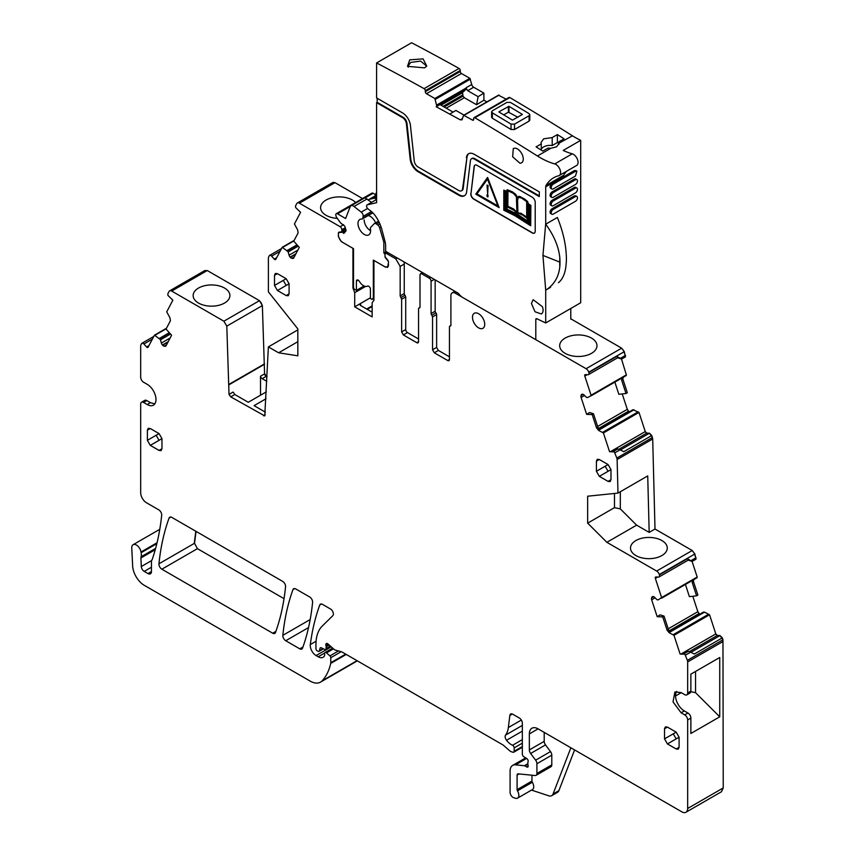 <?xml version="1.0" encoding="UTF-8"?>
<svg xmlns="http://www.w3.org/2000/svg" width="855" height="855" viewBox="0 0 855 855"><rect width="100%" height="100%" fill="white"/><g stroke="black" fill="none" stroke-linecap="round" stroke-linejoin="round"><path stroke-width="1.28" d="M276.667 257.697L274.252 259.086L271.612 256.137A2.469 1.432 -120 0 0 269.635 255.399A2.469 1.432 -120 0 0 269.282 255.773L268.662 256.97A4.125 2.383 -120 0 0 268.385 258.231L268.385 291.844L297.839 328.876L297.839 355.808L278.612 352.794L268.385 346.895L264.751 415.915L230.711 396.848L229.022 394.401L226.799 326.118L223.882 321.202L171.695 291.063L207.263 270.533L259.45 300.661L262.367 305.588L264.59 373.859L267.017 376.734M198.531 288.039A18.383 10.613 180 0 1 218.634 285.762A18.383 10.613 180 0 1 229.91 295.638A18.383 10.613 180 0 1 224.534 303.055A18.383 10.613 180 0 1 204.559 305.374A18.383 10.613 180 0 1 193.145 295.638A18.383 10.613 180 0 1 198.531 288.039M636.622 525.152L649.18 532.398L647.727 475.914L617.983 493.089L587.652 496.21L587.652 523.142L614.478 507.656L620.313 508.875L636.622 525.152L606.879 542.316L656.651 571.055A4.125 2.383 -120 0 1 659.291 574.528L659.408 574.881A2.469 1.432 -120 0 1 659.055 576.954A2.469 1.432 -120 0 1 658.564 577.072L655.924 576.975A1.646 0.951 -120 0 0 655.593 577.05A1.646 0.951 -120 0 0 655.358 578.429L661.62 597.57L658.168 599.9L657.046 599.75L654.652 597.367A2.886 1.667 -120 0 0 653.092 596.544L651.585 597.955A2.886 1.667 -120 0 0 651.66 599.804L657.185 616.69L662.732 616.904L667.092 630.199L668.407 629.44L670.128 632.208L669.187 632.753L667.092 630.199M617.983 493.089L617.118 459.52A4.125 2.383 -120 0 0 616.85 458.045L613.997 451.151L613.227 451.868L609.562 451.718L603.416 432.961L598.628 430.407L596.534 427.853L597.837 427.094L599.558 429.873L598.628 430.407M626.223 375.548L590.944 395.918L591.062 395.224L626.341 374.853L626.245 375.537L587.684 397.543L586.487 397.404L584.093 395.031A2.886 1.667 -120 0 0 582.533 394.208L582.351 394.198A2.886 1.667 -120 0 0 581.774 394.337A2.886 1.667 -120 0 0 581.293 394.914L581.026 395.619A2.886 1.667 -120 0 0 581.101 397.457L586.626 414.344L592.173 414.557L596.534 427.853M591.062 395.224L584.799 376.093A1.646 0.951 -120 0 1 585.023 374.704A1.646 0.951 -120 0 1 585.365 374.629L588.005 374.725A2.469 1.432 -120 0 0 588.497 374.618A2.469 1.432 -120 0 0 588.849 372.534L588.732 372.182A4.125 2.383 -120 0 0 586.092 368.708L455.288 293.19A6.188 3.57 -120 0 0 452.188 292.88A6.188 3.57 -120 0 0 450.906 295.712L450.906 325.199A1.646 0.951 -120 0 1 450.564 325.958A1.646 0.951 -120 0 1 450.179 326.033A1.646 0.951 -120 0 0 449.794 326.097A1.646 0.951 -120 0 0 449.452 326.856L449.452 359.517L447.699 360.521A2.469 1.432 -120 0 0 448.939 360.65A2.469 1.432 -120 0 0 449.452 359.517M435.163 279.895L435.163 311.199L431.08 313.561A1.646 0.951 -120 0 0 431.807 315.228L432.545 316.895L432.545 349.748L434.287 352.784L447.699 360.521M431.08 313.561L431.08 281.242A2.469 1.432 -120 0 0 429.328 278.206L421.75 273.835L423.214 272.991M419.997 307.159L419.271 307.992L419.997 307.159L419.997 274.84L420.51 273.707L421.75 273.835M419.923 307.618L419.271 307.992A1.646 0.951 -120 0 0 418.886 308.057A1.646 0.951 -120 0 0 418.544 308.815L418.544 341.669L416.791 342.684A2.469 1.432 -120 0 0 418.031 342.802A2.469 1.432 -120 0 0 418.544 341.669M388.223 252.791L386.759 253.625L395.801 258.851L400.172 266.429L400.172 295.916L401.636 299.25L401.636 331.911L403.378 334.936L416.791 342.684M386.759 253.625A2.469 1.432 -120 0 0 385.53 253.508A2.469 1.432 -120 0 0 385.017 254.64L385.017 255.688A2.469 1.432 -120 0 0 385.53 257.408L387.636 260.038A2.469 1.432 -120 0 1 388.512 262.293L387.657 267.401L386.022 266.952M343.603 224.705L340.13 226.703A2.469 1.432 -120 0 1 341.861 229.728L341.861 230.775A2.469 1.432 -120 0 1 341.348 231.908L339.243 232.09A2.469 1.432 -120 0 0 338.879 232.207A2.469 1.432 -120 0 0 338.366 233.34L338.366 236.557L341.273 241.612L352.944 248.345L352.944 288.103L354.718 292.677L354.718 306.838L372.149 316.906L372.149 302.755L373.934 300.223L373.934 260.465L385.594 267.198M340.13 226.703L299.4 203.191A4.125 2.383 -120 0 0 297.337 202.988A4.125 2.383 -120 0 0 296.76 203.608L295.531 205.937L295.648 207.551L300.575 212.297L294.43 223.967L297.647 229.931L298.106 232.913L293.757 241.185L299.303 247.373L293.767 257.879A2.886 1.667 -120 0 1 293.361 258.306A2.886 1.667 -120 0 1 292.624 258.424L291.886 258.317A2.886 1.667 -120 0 1 290.326 257.334L290.134 257.131A2.886 1.667 -120 0 1 289.086 255.185L288.06 251.648L282.182 247.309L275.802 259.332A1.646 0.951 -120 0 1 275.567 259.578A1.646 0.951 -120 0 1 274.252 259.086M171.695 291.063A4.125 2.383 -120 0 0 169.632 290.86A4.125 2.383 -120 0 0 169.044 291.48L167.826 293.81L167.943 295.424L172.86 300.18L166.725 311.84L169.942 317.804L170.401 320.785L166.041 329.057L171.599 335.246L166.062 345.751A2.886 1.667 -120 0 1 165.656 346.179A2.886 1.667 -120 0 1 164.908 346.296L164.181 346.19A2.886 1.667 -120 0 1 162.621 345.206L162.429 345.003A2.886 1.667 -120 0 1 161.371 343.058L160.355 339.531L154.477 335.181L148.097 347.205A1.646 0.951 -120 0 1 147.862 347.461A1.646 0.951 -120 0 1 146.547 346.959L143.907 344.02A2.469 1.432 -120 0 0 141.93 343.272A2.469 1.432 -120 0 0 141.577 343.646L140.947 344.843A4.125 2.383 -120 0 0 140.68 346.104L140.68 377.194A4.125 2.383 -120 0 0 143.597 382.238L147.242 384.344A12.365 7.139 -120 0 1 155.321 395.245A12.365 7.139 -120 0 1 153.419 405.163A12.365 7.139 -120 0 1 147.242 404.543L143.597 402.449A4.125 2.383 -120 0 0 141.535 402.235A4.125 2.383 -120 0 0 140.68 404.126L140.68 492.672A8.251 4.767 -120 0 0 146.504 502.772L158.784 509.858A4.125 2.383 -120 0 1 161.681 515.276A300.191 173.309 -120 0 1 152.254 559.32A8.251 4.767 -120 0 1 151.805 560.228A4.125 2.383 -120 0 0 151.442 561.649L151.442 571.546L147.936 573.566A4.948 2.854 -120 0 0 150.416 573.812A4.948 2.854 -120 0 0 151.442 571.546M155.61 548.386L141.064 556.787A4.125 2.383 -120 0 0 140.915 557.973L141.299 566.544A4.125 2.383 -120 0 0 144.206 571.407L147.936 573.566M141.064 556.787A8.251 4.767 -120 0 0 141.128 552.715A8.251 4.767 -120 0 1 141 552.009A6.594 3.805 -120 0 0 137.773 546.046A6.594 3.805 -120 0 0 133.124 544.699A6.594 3.805 -120 0 0 131.766 548.044L132.653 565.935A16.491 9.523 -120 0 0 144.292 585.333L310.194 681.114A20.616 11.906 -120 0 0 320.507 682.13A20.616 11.906 -120 0 0 322.164 680.804A78.35 45.23 -120 0 0 330.714 663.416A4.125 2.383 -120 0 0 330.778 662.711L330.778 657.709A1.646 0.951 -120 0 0 329.912 655.903L326.492 652.867A2.063 1.186 -120 0 0 325.082 652.493A2.063 1.186 -120 0 0 324.654 653.434L324.654 655.122A2.063 1.186 -120 0 1 324.526 655.753A9.897 5.718 -120 0 1 323.126 657.26A9.897 5.718 -120 0 1 318.178 656.768L316.083 655.561A8.251 4.767 -120 0 1 310.312 644.552A288.637 166.65 -120 0 1 319.749 605.051A4.125 2.383 -120 0 1 320.433 604.175A4.125 2.383 -120 0 1 322.495 604.378L330.458 608.974A4.125 2.383 -120 0 1 333.065 612.33A4.125 2.383 -120 0 1 332.809 615.696L322.228 626.095A45.358 26.184 -120 0 0 315.944 644.488L315.944 648.742A1.646 0.951 -120 0 0 317.109 650.762L317.964 651.254A2.063 1.186 -120 0 0 319.001 651.36A2.063 1.186 -120 0 0 319.375 650.826L320.048 648.314A2.063 1.186 -120 0 1 320.422 647.78A2.063 1.186 -120 0 1 321.33 647.812L324.782 649.469A2.063 1.186 -120 0 0 325.691 649.501A2.063 1.186 -120 0 0 326.118 648.56L326.118 646.722A4.125 2.383 -120 0 0 325.937 645.44A2.469 1.432 -120 0 1 326.332 643.537A2.469 1.432 -120 0 1 328.031 643.997L333.995 649.287A4.125 2.383 -120 0 0 335.502 650.153L341.284 651.702A4.125 2.383 -120 0 1 342.043 652.023L502.505 744.662A8.251 4.767 -120 0 1 504.012 745.763L509.056 750.241A8.251 4.767 -120 0 0 512.07 751.983L513.096 752.261A2.063 1.186 -120 0 0 513.748 752.197A2.063 1.186 -120 0 0 514.176 751.256L514.176 747.879A2.063 1.186 -120 0 0 512.551 745.271A13.199 7.62 -120 0 1 506.523 740.27A4.125 2.383 -120 0 1 505.562 735.097A28.867 16.662 -120 0 0 508.351 727.552L509.837 715.464A4.125 2.383 -120 0 1 510.659 714A4.125 2.383 -120 0 1 512.722 714.203L519.423 718.082A4.125 2.383 -120 0 1 522.341 723.127L522.341 754.174A2.063 1.186 -120 0 0 523.741 756.664L526.776 758.556A2.063 1.186 -120 0 1 528.08 761.591A4.125 2.383 -120 0 0 527.888 762.692L527.888 764.103A4.125 2.383 -120 0 0 528.08 765.428A2.063 1.186 -120 0 1 527.749 767.031A2.063 1.186 -120 0 1 526.723 766.935L524.97 765.92A2.063 1.186 -120 0 0 524.414 765.727L515.501 764.84A12.365 7.139 -120 0 0 512.658 765.396A12.365 7.139 -120 0 0 510.093 771.06L510.093 792.35A4.125 2.383 -120 0 0 513.62 797.672L515.383 798.26A6.188 3.57 -120 0 0 517.564 798.153A6.188 3.57 -120 0 0 517.467 790.843A1.646 0.951 -120 0 1 517.093 789.646L517.093 775.1A2.469 1.432 -120 0 1 517.606 773.967A2.469 1.432 -120 0 1 518.173 773.85L535.123 775.528A4.125 2.383 -120 0 0 536.064 775.346A4.125 2.383 -120 0 0 536.919 773.465L536.919 763.729A4.125 2.383 -120 0 0 535.625 760.181L530.645 753.479A4.125 2.383 -120 0 1 529.341 749.931L529.341 733.9A12.365 7.139 -120 0 1 531.906 728.236A12.365 7.139 -120 0 1 538.094 728.855L681.83 811.844A8.251 4.767 -120 0 0 685.956 812.25A8.251 4.767 -120 0 0 687.666 808.477L687.666 719.931A4.125 2.383 -120 0 0 684.748 714.876L681.104 712.771L673.024 701.87L674.916 691.962L681.104 692.571L684.748 694.677A4.125 2.383 -120 0 0 686.811 694.88A4.125 2.383 -120 0 0 687.666 692.999L687.666 661.909A4.125 2.383 -120 0 0 687.388 660.327L684.556 653.498L683.786 654.203L680.12 654.064L673.986 635.308L669.187 632.753M653.092 596.544L652.91 596.544A2.886 1.667 -120 0 0 652.333 596.672A2.886 1.667 -120 0 0 651.852 597.26M606.879 542.316L587.652 523.142M484.732 324.334A8.657 5.002 -120 0 0 480.948 315.613A8.657 5.002 -120 0 0 474.279 313.293A8.657 5.002 -120 0 0 472.484 317.258A8.657 5.002 -120 0 0 476.267 325.979A8.657 5.002 -120 0 0 482.936 328.299A8.657 5.002 -120 0 0 484.732 324.334M282.652 581.379L171.823 517.393A4.125 2.383 -120 0 0 169.771 517.19A4.125 2.383 -120 0 0 169.076 518.066A288.637 166.65 -120 0 0 158.955 563.798A4.125 2.383 -120 0 0 161.852 569.206L272.713 633.213A4.125 2.383 -120 0 0 274.776 633.416A4.125 2.383 -120 0 0 275.47 632.54A288.637 166.65 -120 0 0 285.549 586.787A4.125 2.383 -120 0 0 282.652 581.379M605.148 466.242L608.065 464.554L610.983 469.609L608.065 471.287L605.148 466.242L596.405 471.287L596.405 461.187L597.26 459.306L599.323 459.509L596.405 461.187M608.065 464.554L599.323 459.509M610.983 469.609L610.983 479.708L608.065 481.386L610.128 481.6L610.983 479.708M596.405 471.287L599.323 476.342L608.065 481.386M309.692 596.982L295.734 588.935A4.125 2.383 -120 0 0 293.671 588.721A4.125 2.383 -120 0 0 292.987 589.597A288.637 166.65 -120 0 0 282.845 635.329A4.125 2.383 -120 0 0 285.752 640.737L299.774 648.838A4.125 2.383 -120 0 0 301.836 649.041A4.125 2.383 -120 0 0 302.531 648.165A288.637 166.65 -120 0 0 312.588 602.39A4.125 2.383 -120 0 0 309.692 596.982M150.298 445.37L159.051 440.325L156.134 435.27L147.381 440.325L150.298 445.37L159.051 450.425L161.103 450.628L161.958 448.736L159.051 450.425M147.381 440.325L147.381 430.225L148.236 428.334L150.298 428.537L147.381 430.225M159.051 440.325L161.958 438.636L159.051 433.592L150.298 428.537M161.958 438.636L161.958 448.736M667.434 743.936L676.177 738.88L673.259 733.836L664.517 738.88L667.434 743.936L676.177 748.98L678.239 749.183L679.094 747.302L676.177 748.98M664.517 738.88L664.517 728.781L665.372 726.9L667.434 727.103L664.517 728.781M676.177 738.88L679.094 737.202L676.177 732.147L667.434 727.103M679.094 737.202L679.094 747.302M274.508 285.442L283.251 280.397L286.168 285.442L289.086 283.764L286.168 278.709L277.426 273.664L275.363 273.461L274.508 275.342L274.508 285.442L277.426 290.497L286.168 295.552L288.231 295.755L289.086 293.863L286.168 295.552M289.086 283.764L289.086 293.863M207.263 270.533L204.623 270.95M169.632 290.86L205.061 270.415M362.509 198.552L334.968 182.649L332.328 183.077M299.4 203.191L334.679 182.82A4.125 2.383 -120 0 0 332.616 182.617L332.766 182.543M617.631 357.796L621.617 359.057L625.411 356.866L624.3 351.64L621.66 348.177L570.787 318.797M626.341 374.853L621.51 359.047M623.124 377.098L622.664 379.556L623.413 376.927M622.953 379.385L627.314 392.691L626.02 393.503L621.638 380.144L622.483 377.472M622.237 393.92L627.292 409.353L629.13 411.928M632.914 409.748L599.013 429.317L632.999 409.727L638.995 412.431L645.258 431.561L646.808 433.111L649.447 433.207L651.777 435.526L652.696 438.978L655.005 529.031L692.219 550.513L694.869 553.987L695.97 559.213L692.187 561.393L688.19 560.143M696.804 577.884L697.188 577.029L692.069 561.393M697.06 577.734L697.188 577.029L661.62 597.57M693.683 579.444L693.223 581.902L693.971 579.273M693.512 581.731L697.872 595.037L696.579 595.839L692.208 582.49L693.042 579.818M692.796 596.266L697.851 611.699L699.689 614.275M703.473 612.084L669.572 631.663L704.467 612.105L709.554 614.777L715.817 633.908L717.366 635.447L720.006 635.554L722.336 637.873L722.967 639.786L723.234 787.936L721.385 791.794M355.926 661.674L357.208 660.787M194.523 543.256L197.43 548.664L194.523 543.256L196.062 531.383M197.43 548.664L284.031 598.671M613.997 451.151L617.78 448.961L620.057 449.816L615.098 452.68M617.78 448.961L613.591 451.141M592.173 414.557L593.466 413.745L597.837 427.094M626.02 393.503L618.849 394.305L614.863 382.11M593.466 413.745L589.533 412.505L586.626 414.344M617.738 357.561L616.84 356.375L588.849 372.534M434.287 352.784L438.369 350.422L449.452 356.824M438.369 350.422L436.627 347.397L436.627 314.544A1.646 0.951 60 0 0 435.89 312.866A1.646 0.951 -120 0 1 435.163 311.199M403.378 334.936L407.461 332.584A2.469 1.432 60 0 1 405.719 329.549L405.719 296.888L404.981 295.221A1.646 0.951 60 0 1 404.255 293.554L404.255 264.067A6.188 3.57 60 0 0 403.891 261.833M354.718 306.838L360.532 303.482L359.827 304.54L360.554 305.502L372.149 312.193M354.718 292.677L365.534 286.436M360.692 305.577L360.554 303.472L370.418 297.775M352.944 288.103L353.617 287.708M341.348 231.908L345.783 229.343M278.612 352.794L297.839 341.69M268.385 346.895L297.839 329.891M228.659 384.558L264.238 364.027M141.535 402.235L144.741 400.386A4.125 2.383 -120 0 1 146.804 400.589L150.448 402.694L154.819 403.87M690.829 691.684L695.543 692.678L719.739 716.821L690.872 733.483L690.872 718.072A4.125 2.383 -120 0 0 687.954 713.027L684.31 710.922A12.365 7.139 60 0 1 676.733 691.396M686.811 694.88L690.017 693.031A4.125 2.383 -120 0 0 690.872 691.139L687.666 692.999M684.556 653.498L688.339 651.307L690.616 652.162L685.657 655.026M688.339 651.307L684.15 653.477M662.732 616.904L664.025 616.081L668.407 629.44M696.579 595.839L689.408 596.651L685.421 584.457M664.025 616.081L660.092 614.852L657.185 616.69M688.307 559.907L687.399 558.721L659.408 574.881M695.681 559.373L696.088 557.727M625.123 357.037L625.529 355.381M266.803 381.33L262.196 378.669A2.469 1.432 60 0 1 260.508 376.221L264.59 373.859M620.313 491.743L620.313 508.875M620.057 449.816L623.787 451.686L651.777 435.526M621.617 359.057L616.84 356.375M407.461 332.584L418.544 338.975M690.616 652.162L694.346 654.032L722.336 637.873M692.187 561.393L687.399 558.721M367.233 309.35L372.149 306.507M366.667 309.029L372.149 305.866M565.134 338.099A18.66 10.773 0 0 0 559.672 345.794A18.66 10.773 0 0 0 571.258 355.68A18.66 10.773 0 0 0 591.521 353.329A18.66 10.773 0 0 0 596.982 345.794A18.66 10.773 0 0 0 585.536 335.78A18.66 10.773 0 0 0 565.134 338.099M355.627 202.528A18.66 10.773 0 0 0 326.044 200.059A18.66 10.773 0 0 0 320.582 207.754A18.66 10.773 0 0 0 337.298 218.388M266.001 398.772L254.095 405.644L265.392 412.163M230.711 396.848L234.794 394.497L248.271 402.278L266.322 391.846M531.521 790.095L548.792 795.834A8.251 4.767 -120 0 0 551.699 795.684A8.251 4.767 -120 0 0 553.057 794.006L570.873 747.783M536.064 775.346L550.941 766.764A4.125 2.383 -120 0 0 551.796 764.872L551.796 755.147A4.125 2.383 -120 0 0 550.492 751.588L545.511 744.897A4.125 2.383 -120 0 1 544.207 741.338L544.207 732.382M517.564 798.153L532.43 789.571A6.188 3.57 -120 0 0 532.334 782.25A1.646 0.951 -120 0 1 531.97 781.064L531.97 775.218M719.739 716.821L719.739 657.474L690.872 674.146L690.872 691.139M661.888 555.558A18.383 10.613 0 0 0 667.274 548.141A18.383 10.613 0 0 0 655.988 538.265A18.383 10.613 0 0 0 635.885 540.552A18.383 10.613 0 0 0 630.498 548.141A18.383 10.613 0 0 0 641.913 557.877A18.383 10.613 0 0 0 661.888 555.558M675.568 695.938L681.253 692.657M695.543 671.453L695.543 692.678M574.581 749.921L558.892 790.64L553.057 794.006M551.699 795.684L557.535 792.318A8.251 4.767 -120 0 0 558.892 790.64M260.508 376.221L260.508 395.202M234.794 394.497L233.105 392.05L229.022 394.401M588.732 372.182L624.011 351.811L625.24 355.552L620.57 358.245M659.291 574.528L694.57 554.158L695.799 557.898L691.129 560.591M614.478 507.656L614.478 493.442M649.18 532.398L655.005 529.031M229.022 384.771L264.59 364.23M373.934 298.31L372.032 299.41L373.934 297.209M388.491 265.958L387.262 266.664A6.188 3.57 -120 0 1 384.451 266.514L373.336 260.091L373.336 297.561M372.032 299.41L370.418 298.481L370.418 289.236A2.479 1.432 -120 0 0 368.665 286.211A2.501 1.443 -120 0 0 367.522 286.115A8.251 4.767 -120 0 1 359.389 281.423A2.501 1.443 -120 0 0 358.245 280.194A2.479 1.432 -120 0 0 356.92 280.013A2.479 1.432 -120 0 0 356.407 281.145L356.407 290.39L354.088 289.054L353.51 287.408L353.51 248.645L342.759 242.446A6.188 3.57 -120 0 1 338.388 234.869L338.388 233.03M387.262 266.664A6.188 3.57 -120 0 0 388.512 264.409M385.039 256.008L385.039 257.227L388.352 261.363M385.017 254.801A1.646 0.951 -120 0 0 383.874 253.048L383.831 242.147L385.028 241.452M381.063 226.96L379.641 227.783L383.831 242.147M379.641 227.783A3.302 1.902 -120 0 0 377.889 225.121L376.467 224.01A3.302 1.902 -120 0 0 374.415 223.572A3.302 1.902 -120 0 0 374.159 223.775L370.675 227.409A2.469 1.432 -120 0 0 370.397 228.916A8.903 5.141 -120 0 1 368.751 234.879A8.903 5.141 -120 0 1 366.795 235.285A8.903 5.141 -120 0 1 359.089 228.253A8.903 5.141 -120 0 1 359.837 219.457A8.903 5.141 -120 0 1 361.793 219.051A2.469 1.432 -120 0 0 362.328 218.933A2.469 1.432 -120 0 0 362.809 218.153L363.129 216.358A3.302 1.902 -120 0 0 361.238 212.126L354.023 206.483A4.948 2.854 -120 0 0 350.945 205.831A4.948 2.854 -120 0 0 350.133 206.835L345.623 218.517L337.511 213.825A2.479 1.432 -120 0 0 336.272 213.707A2.479 1.432 -120 0 0 335.759 214.84L336.261 216.935L340.611 222.973L344.757 226.158L345.965 229.92L345.858 231.192L343.731 233.468L342.844 232.229L338.505 232.613M356.407 290.39L364.048 285.987M365.277 197.794L373.079 193.283A2.479 1.432 -120 0 0 371.84 193.166L336.272 213.707M373.079 193.283L375.548 194.716M383.874 253.048L386.268 251.659L383.831 253.027M350.945 205.831L364.903 197.762L371.519 202.368M342.844 232.229L346.061 230.369M376.595 191.99L375.078 195.934M550.77 148.31L547.97 148.107L542.797 151.089A2474.071 1428.406 -120 0 0 536.085 146.878L541.258 143.886L541.012 142.614L543.662 138.82L552.202 137.58L557.375 134.588A2474.071 1428.406 -120 0 1 564.076 138.799L558.903 141.791L559.127 143.49L556.498 146.857L550.77 148.31L537.453 156.005A2474.071 1428.406 -120 0 0 521.304 145.884L514.304 141.556A2474.071 1428.406 -120 0 0 474.867 117.766A1.646 0.951 -120 0 0 474.023 117.669A1.646 0.951 -120 0 0 473.681 118.439L473.691 119.433L472.526 120.117A1.646 0.951 -120 0 0 473.349 120.192A1.646 0.951 -120 0 0 473.691 119.433M474.023 117.669L509.014 97.47A1.646 0.951 -120 0 1 509.847 97.566A2474.071 1428.406 -120 0 1 549.295 121.357A2474.071 1428.406 -120 0 1 556.295 125.685A2474.071 1428.406 -120 0 1 572.444 135.806L559.149 143.074M558.903 144.335L558.903 141.791M558.903 143.437L557.375 142.55L552.202 145.532A9.074 5.237 0 0 0 543.662 146.921A9.074 5.237 0 0 0 541.258 149.411M529.811 114.72L529.811 120.085L529.085 121.121L514.507 129.533L511.012 129.479A2474.071 1428.406 -120 0 0 492.352 118.236L492.352 112.849L491.625 111.823L492.352 110.797L506.93 102.386L510.424 102.418A2480.665 1432.221 60 0 1 529.085 113.651L529.811 114.698L529.085 115.735L514.507 124.146L511.012 124.093L492.352 112.849M491.625 111.834L491.625 117.21L492.352 118.236M572.444 135.806A82.465 47.613 -120 0 0 580.695 140.338L563.199 150.437A82.465 47.613 -120 0 0 572.241 153.825L554.745 163.925A82.465 47.613 -120 0 1 537.453 156.005M541.258 150.127L541.258 143.886M557.375 142.55L557.375 134.588M552.202 145.532L552.202 137.58M536.961 318.797L535.796 319.471A1.646 0.951 -120 0 1 536.138 318.723A1.646 0.951 -120 0 1 536.855 318.744L545.704 322.966L580.695 302.755L580.695 140.338M570.787 308.484L570.787 319.139M486.869 101.873L483.909 100.185L483.887 93.099L473.681 87.242A2.886 1.667 -120 0 1 471.736 84.495L469.855 78.318L461.444 73.498A1.646 0.951 -120 0 1 460.279 71.478L460.268 70.473A1.646 0.951 -120 0 0 459.082 68.453A2474.071 1428.406 -120 0 0 411.586 42.75L376.595 62.949A2474.071 1428.406 -120 0 1 424.091 88.653A1.646 0.951 -120 0 1 425.288 90.673L425.288 91.677A1.646 0.951 -120 0 0 426.453 93.697L434.864 98.517L436.83 106.234L465.868 89.465L466.135 88.161L436.82 105.079M506.149 99.127L498.551 95.236M461.775 190.59A5.365 3.099 -120 0 0 462.085 190.451L461.497 190.793A5.365 3.099 -120 0 1 458.825 190.526L417.999 166.96A5.365 3.099 -120 0 1 414.248 160.986L410.432 125.375A11.136 6.423 -120 0 0 402.63 112.967L376.595 97.94L376.595 62.949M461.497 190.793A5.365 3.099 -120 0 0 462.576 188.891L466.969 157.341L463.164 188.549L462.576 188.891M474.194 158.998L474.771 158.667A5.365 3.099 -120 0 0 472.099 158.399L471.511 158.731A5.365 3.099 -120 0 1 474.194 158.998L539.291 196.586L539.291 191.873L474.194 154.285A11.136 6.423 -120 0 0 468.626 153.729A11.136 6.423 -120 0 0 466.392 157.683M471.511 158.731A5.365 3.099 -120 0 0 470.432 160.633L466.627 191.841A11.136 6.423 -120 0 1 464.383 195.795A11.136 6.423 -120 0 1 458.825 195.239L417.999 171.673L418.587 171.331L459.402 194.897A11.136 6.423 -120 0 0 464.671 195.613M376.595 199.471L367.329 204.826L376.595 202.688L376.595 102.653L402.63 117.68A5.365 3.099 -120 0 1 406.382 123.654L410.197 159.265A11.136 6.423 -120 0 0 417.999 171.673M367.329 204.826A2.469 1.432 -120 0 0 367.094 204.922A2.469 1.432 -120 0 0 366.667 206.707A2.469 1.432 -120 0 0 368.035 208.877L370.728 210.982A16.491 9.523 -120 0 1 375.965 216.721A26.387 15.24 -120 0 1 381.886 229.642L384.932 241.067A16.491 9.523 -120 0 1 385.637 246.08L385.637 251.295L457.575 292.827A4.125 2.383 -120 0 1 459.028 294.12L459.691 294.954A4.125 2.383 -120 0 0 461.155 296.247M535.796 319.471L535.796 339.339M545.704 322.966L545.704 290.176L542.936 255.421L559.715 262.079L559.779 267.059C558.604 277.255 553.912 284.961 545.704 290.176L550.567 287.259A57.745 33.345 -120 0 1 549.209 288.156M572.241 153.825A6.594 3.805 -120 0 1 577.456 159.383A6.594 3.805 -120 0 1 576.708 165.432L559.213 175.532A6.594 3.805 -120 0 1 558.636 175.767A57.723 33.334 -120 0 0 553.58 177.808A57.723 33.334 -120 0 0 546.024 185.492A4.125 2.383 -120 0 0 545.704 186.828L545.704 224.192A57.755 33.345 -120 0 0 545.661 224.106L542.936 255.421M559.213 175.532A6.594 3.805 -120 0 0 559.961 169.482A6.594 3.805 -120 0 0 554.745 163.925M472.526 120.117L463.699 115.254L461.764 119.999M462.266 119.337L460.332 119.86L462.512 118.599M436.83 106.234L436.178 106.757L460.332 119.86M470.816 193.647A4.125 2.383 -120 0 0 473.702 199.119L532.302 232.945A4.125 2.383 -120 0 0 534.354 233.148A4.125 2.383 -120 0 0 535.209 231.267L535.209 202.304A4.125 2.383 -120 0 0 532.302 197.259L477.005 165.336A4.125 2.383 -120 0 0 474.942 165.133A4.125 2.383 -120 0 0 474.119 166.597L470.987 193.54A4.125 2.383 -120 0 0 473.884 199.012L473.702 199.119M514.924 148.15L513.299 148.535L512.658 156.807L519.936 163.209A8.251 4.767 -120 0 0 521.55 162.824A8.251 4.767 -120 0 0 522.191 154.541A8.251 4.767 -120 0 0 514.924 148.15M542.412 306.688L533.125 299.699L531.425 303.482L535.027 311.776L541.375 313.988L542.412 312.962A8.251 4.767 -120 0 0 542.412 306.688M545.704 186.828L563.199 176.729A4.125 2.383 60 0 1 563.52 175.393A57.723 33.334 60 0 1 566.576 171.278M559.79 267.059A57.745 33.345 -120 0 0 559.779 257.419C558.582 246.464 553.901 235.382 545.714 224.181L557.364 217.469C562.547 230.326 565.497 242.414 566.192 253.711A57.745 33.345 -120 0 1 566.202 263.372C565.561 272.574 562.975 279.019 558.433 282.716M576.89 179.603L575.725 178.93A2.886 1.667 120 0 0 574.282 179.08L552.127 191.873A2.886 1.667 120 0 0 550.235 194.416A2.886 1.667 120 0 0 550.684 196.725L551.849 197.398A2.886 1.667 120 0 0 553.292 197.259L575.447 184.466A2.886 1.667 120 0 0 577.339 181.923A2.886 1.667 120 0 0 576.89 179.603A2.886 1.667 120 0 0 575.447 179.753L553.292 192.546A2.886 1.667 120 0 0 551.4 195.09A2.886 1.667 120 0 0 551.849 197.398M575.789 170.551L574.282 170.658L552.127 183.451A2.886 1.667 120 0 0 550.235 185.995A2.886 1.667 120 0 0 550.684 188.314L551.849 188.987A2.886 1.667 120 0 0 553.292 188.837L575.447 176.044L576.901 171.192L575.447 171.331L553.292 184.124A2.886 1.667 120 0 0 551.4 186.668A2.886 1.667 120 0 0 551.849 188.987M551.849 214.231L550.684 213.558A2.886 1.667 120 0 1 550.235 211.249A2.886 1.667 120 0 1 552.127 208.706L574.282 195.913L575.447 196.586L553.292 209.379A2.886 1.667 120 0 0 551.4 211.922A2.886 1.667 120 0 0 551.849 214.231A2.886 1.667 120 0 0 553.292 214.092L575.447 201.299A2.886 1.667 120 0 0 577.339 198.755A2.886 1.667 120 0 0 576.89 196.447A2.886 1.667 120 0 0 575.447 196.586M575.789 195.806L574.282 195.913M576.89 188.025L575.725 187.352A2.886 1.667 120 0 0 574.282 187.491L552.127 200.284A2.886 1.667 120 0 0 550.235 202.827A2.886 1.667 120 0 0 550.684 205.147L551.849 205.82A2.886 1.667 120 0 0 553.292 205.67L575.447 192.877A2.886 1.667 120 0 0 577.339 190.334A2.886 1.667 120 0 0 576.89 188.025A2.886 1.667 120 0 0 575.447 188.164L553.292 200.957A2.886 1.667 120 0 0 551.4 203.501A2.886 1.667 120 0 0 551.849 205.82M376.595 102.653L377.183 102.311L403.207 117.349L402.63 117.68M377.183 98.272L377.183 102.311M409.727 59.839L423.075 58.877L426.752 66.038L424.572 67.855L407.493 66.327L409.727 59.839M466.135 88.161L467.696 90.694L478.116 96.668L476.556 104.727L464.329 97.727L463.047 96.113L444.194 107.003M483.887 93.099L478.116 96.668M483.909 100.185L476.556 104.727M462.085 190.451A5.365 3.099 -120 0 0 463.164 188.549M468.925 153.579A11.136 6.423 -120 0 0 466.969 157.341M474.771 158.667L539.291 195.913M406.382 123.654L406.969 123.323L410.774 158.923A11.136 6.423 -120 0 0 418.587 171.331M406.969 123.323A5.365 3.099 -120 0 0 403.207 117.349M559.779 257.419L559.715 262.079M449.987 113.929L455.886 110.434L463.998 115.083M436.178 106.757L439.972 104.567L453.086 112.133M463.047 96.113L462.48 92.564L465.868 89.465M475.027 165.079A4.125 2.383 -120 0 0 474.29 166.49L470.987 193.54M473.884 199.012L532.473 232.849A4.125 2.383 -120 0 0 534.439 233.094M499.053 111.716L499.053 112.058A2480.665 1432.221 60 0 1 512.466 120.138L522.384 114.42A2480.665 1432.221 60 0 0 508.971 106.341L499.053 111.716M376.595 198.766L376.072 199.065A4.948 2.854 -120 0 0 376.585 199.439L367.094 204.922M376.072 199.065A4.125 2.383 -120 0 0 373.795 198.285L370.236 199.108A21.439 12.376 -120 0 0 368.281 199.856L376.595 195.058M408.284 67.15L408.059 66.017L410.71 62.394L420.628 61.111L426.196 65.675L425.94 66.882M503.809 190.141L506.149 191.328L507.229 189.714L512.273 191.734L515.64 194.277L517.382 197.216L519.712 196.426L524.564 199.012L527.578 201.47L528.422 203.843L530.88 205.414L530.699 225.784L514.881 215.684L503.798 210.245L503.809 190.141L506.235 191.189M487.628 177.445L499.117 207.605L487.628 177.445M503.723 114.859L508.404 112.155L508.383 106.33M517.97 117.306L508.404 112.155M364.177 219.917A8.657 5.002 -120 0 0 370.589 230.679M375.569 222.899A8.657 5.002 -120 0 0 368.131 215.588M507.517 189.799L514.112 193.145L517.371 197.227M518.547 196.404L524.382 199.108L527.396 201.566L528.251 203.939L530.709 205.521L530.699 225.784M487.457 177.541L475.786 194.138L499.117 207.605M519.509 217.64L530.079 224.651L530.079 205.788L528.529 204.794L529.149 206.322L529.149 222.931L519.113 216.411L517.478 216.176L515.426 214.284L505.337 209.186L505.807 191.819L504.418 191.103L504.418 209.838L515.073 215.086L517.596 217.309L519.69 217.544L530.079 224.438M507.197 191.189L505.968 193.091L505.968 208.171L507.197 206.119L507.197 191.189M528.529 206.269L527.289 202.849L527.289 217.726L528.529 221.135L528.529 206.269M507.646 207.06L506.449 209.101L515.608 213.547L516.944 215.161L514.699 210.747L507.646 207.06M518.974 215.481L528.155 221.637L526.958 218.249L522.843 215.193L519.145 213.579L517.959 214.017L517.553 215.513L519.145 215.385L528.059 221.349M507.827 190.804L507.827 206.386L513.524 209.154L516.944 212.852L516.409 196.736L513.406 193.337L507.827 190.804M526.68 217.298L526.68 201.662L521.571 198.018L518.515 197.345L517.564 199.365L517.553 213.258L520.834 213.365L526.68 217.298M476.898 194.042L487.457 179.026L498.005 206.226L476.898 194.042L487.489 179.123M504.589 191.199L504.589 209.742L515.255 214.979L517.767 217.213L519.69 217.544M528.828 204.986L529.149 222.931M507.197 191.36L505.968 193.091M506.139 192.984L506.139 207.883M527.471 203.33L527.471 217.619L528.529 220.547M507.742 207.092L506.449 209.101M506.62 209.005L515.779 213.451L516.912 214.883M518.365 213.718L517.735 215.417L518.761 215.61M507.998 190.847L507.827 206.386M507.998 206.279L513.695 209.048L516.944 212.446M518.087 212.97L521.016 213.269L526.68 217.052M517.906 213.055L517.553 199.76M518.419 197.387L517.735 199.664M477.079 193.935L497.899 205.959M487.884 197.013L488.066 195.229L487.884 197.013L487.019 196.511L487.019 194.833L487.884 195.335M487.019 194.833L488.066 195.229M487.681 194L488.055 185.503L487.019 185.108L487.681 194L487.884 185.599L487.019 185.108M223.882 321.202L259.45 300.661M206.974 270.693L204.334 271.11M616.85 458.045L652.13 437.675A4.125 2.383 -120 0 1 652.408 439.149L617.118 459.52M638.995 412.431L603.416 432.961M646.808 433.111L644.969 431.732L610.288 451.75M638.706 412.602L638.097 411.864L602.818 432.235M599.419 429.744L633.993 409.78M628.446 411.234L627.292 409.353M584.542 395.47L581.101 397.457M626.993 409.524L597.634 426.474M583.185 394.369L581.026 395.619M582.533 394.208L581.293 394.914M587.203 374.693L584.799 376.093M624.3 351.64L624.011 351.811A4.125 2.383 -120 0 0 621.371 348.338L586.092 368.708M450.82 325.659L450.179 326.033M432.545 349.748L436.627 347.397M432.545 316.895L436.627 314.544M431.807 315.228L435.89 312.866M434.287 279.382L431.08 281.242M401.636 331.911L405.719 329.549M400.172 295.916L404.255 293.554M400.91 297.583L404.981 295.221M395.801 258.851L397.254 258.007M400.172 266.429L404.255 264.067M345.559 228.638L341.861 230.775M341.861 229.728L345.27 227.761M293.853 257.718L292.624 258.424M294.27 256.938L291.886 258.317M295.691 254.234L290.326 257.334M295.926 253.785L290.134 257.131M297.85 250.12L289.086 255.185M298.213 246.155L288.221 251.926M298 245.919L288.06 251.648M297.091 244.904L287.162 250.643M297.016 244.819L287.066 250.558M293.896 240.918L282.674 247.394M294.12 240.479L282.353 247.277M280.055 251.274L271.612 256.137M226.799 326.118L262.367 305.588M166.148 345.591L164.908 346.296M166.554 344.811L164.181 346.19M167.975 342.107L162.621 345.206M168.221 341.658L162.429 345.003M170.145 337.992L161.371 343.058M170.508 334.027L160.505 339.809M170.295 333.792L160.355 339.531M169.386 332.777L159.447 338.516M169.311 332.691L159.361 338.441M166.18 328.79L154.958 335.267M166.415 328.352L154.648 335.149M148.952 345.57L146.547 346.959M152.34 339.146L143.907 344.02M150.448 402.694L147.242 404.543M146.804 400.589L143.597 402.449M151.442 567.239L144.206 571.407M151.624 560.581L141.299 566.544M155.247 549.69L140.915 557.973M156.839 543.652L141.128 552.715M690.872 718.072L687.666 719.931M687.954 713.027L684.748 714.876M684.31 710.922L681.104 712.771M687.388 660.327L722.667 639.957A4.125 2.383 -120 0 1 722.945 641.539L687.666 661.909M709.554 614.777L673.986 635.308M717.366 635.447L715.528 634.079L680.847 654.096M709.265 614.937L708.667 614.211L673.377 634.581M669.978 632.091L704.552 612.127M699.005 613.58L697.851 611.699M655.101 597.816L651.66 599.804M697.562 611.87L668.193 628.82M653.744 596.715L651.585 597.955M696.9 577.2L696.772 577.905L661.524 598.254M657.762 577.039L655.358 578.429M694.869 553.987L694.57 554.158A4.125 2.383 -120 0 0 691.93 550.684L656.651 571.055M608.065 471.287L599.323 476.342M286.168 285.442L277.426 290.497M277.426 273.664L274.508 275.342M356.075 661.599L357.144 660.744M721.524 791.709L723.234 787.936M720.006 635.554L722.967 639.786M698.706 613.751L669.048 630.872M649.447 433.207L652.418 437.504M628.147 411.405L598.489 428.537M262.196 378.669L266.279 376.318M265.99 376.478L264.302 374.03M158.955 563.798L194.235 543.427L195.816 531.244M646.519 433.271L618.731 449.324M622.664 379.556L621.638 380.144M717.078 635.618L689.29 651.66M693.223 581.902L692.208 582.49M283.251 280.397L286.168 278.709M649.159 433.378L620.388 449.987M719.718 635.725L690.947 652.333M673.259 733.836L676.177 732.147M156.134 435.27L159.051 433.592M704.167 612.276L669.925 632.037M633.608 409.93L599.366 429.702M294.772 588.561L292.987 589.597M310.183 619.544L282.845 635.329M308.537 627.581L285.752 640.737M302.948 647.011L299.774 648.838M170.872 517.029L169.076 518.066M197.131 548.835L161.852 569.206M275.887 631.385L272.713 633.213M722.945 788.107L687.666 808.477M538.094 728.855L529.341 733.9M544.207 741.338L529.341 749.931M545.511 744.897L530.645 753.479M550.492 751.588L535.625 760.181M551.796 755.147L536.919 763.729M551.796 764.872L536.919 773.465M519.092 773.946L517.093 775.1M531.97 781.064L517.093 789.646M532.334 782.25L517.467 790.843M526.595 758.438L515.501 764.84M527.888 763.718L524.414 765.727M527.888 764.231L524.97 765.92M528.176 766.091L526.723 766.935M512.337 714.011L509.837 715.464M521.368 720.049L508.351 727.552M522.341 725.414L505.562 735.097M522.341 731.143L506.523 740.27M522.341 739.618L512.551 745.271M522.341 743.166L514.176 747.879M522.341 746.543L514.176 751.256M328.192 644.136L325.937 645.44M329.132 644.98L326.118 646.722M330.393 646.091L326.118 648.56M321.074 647.727L320.048 648.314M323.105 648.667L319.375 650.826M321.533 604.015L319.749 605.051M316.072 641.229L310.312 644.552M331.216 646.818L316.083 655.561M324.718 652.985L318.178 656.768M333.482 648.838L326.492 652.867M338.495 650.954L329.912 655.903M341.209 651.681L330.778 657.709M345.666 654.118L330.778 662.711M346.243 654.449L330.714 663.416M357.027 660.68L322.164 680.804M157.053 542.743L141 552.009M263.522 415.797L265.264 414.782M401.636 299.25L405.719 296.888M430.792 277.362L429.328 278.206M456.741 292.346L455.288 293.19M259.161 300.832A4.125 2.383 60 0 1 262.079 305.748M356.407 281.145L358.16 280.141M379.909 223.957L377.889 225.121M379.214 222.428L376.467 224.01M372.524 212.553L362.809 218.153M371.433 211.559L363.129 216.358M367.586 208.46L361.238 212.126M367.094 198.937L354.023 206.483M337.511 213.825L350.336 206.418M509.847 97.566L474.867 117.766M529.085 115.735L529.085 121.121M514.507 124.146L514.507 129.533M511.012 124.093L511.012 129.479M459.082 68.453L424.091 88.653M460.268 70.473L425.288 90.673M460.279 71.478L425.288 91.677M461.444 73.498L426.453 93.697M469.855 78.318L434.864 98.517M470.41 79.098L435.419 99.298M466.146 88.033L436.809 104.973M471.736 84.495L466.135 87.734M473.681 87.242L467.696 90.694M464.329 97.727L446.225 108.179M499.106 95.087L464.115 115.286M459.402 194.897L458.825 195.239M410.774 158.923L410.197 159.265M563.52 175.393L546.024 185.492M463.463 91.015L439.983 104.567M436.745 106.426L465.729 89.69M552.127 191.873L553.292 192.546M574.282 179.08L575.447 179.753M552.127 183.451L553.292 184.124M574.282 170.658L575.447 171.331M552.127 208.706L553.292 209.379M552.127 200.284L553.292 200.957M574.282 187.491L575.447 188.164M462.48 92.564L440.838 105.058M508.992 112.155L508.971 106.341M376.595 196.671L373.795 198.285M370.236 199.108L376.595 195.432M462.427 92.832L441.041 105.176M462.641 95.065L443.082 106.362M617.246 448.961L613.42 451.173M618.133 357.508L588.497 374.618M450.884 325.477L449.794 326.097M420.51 273.707L422.488 272.574M387.497 252.375L385.53 253.508M332.616 182.617L297.337 202.988M294.173 240.394L282.182 247.309M281.477 248.57L269.635 255.399M166.458 328.267L154.477 335.181M153.761 336.443L141.93 343.272M687.805 651.307L683.979 653.519M697.071 577.723L661.503 598.265M688.692 559.854L659.055 576.954M721.235 791.88L685.956 812.25M525.686 757.872L512.658 765.396M522.341 747.238L513.748 752.197M330.864 646.508L325.691 649.501M323.414 648.806L319.001 651.36M332.67 648.111L325.082 652.493M355.787 661.759L320.507 682.13M159.778 529.309L133.124 544.699M419.976 307.437L418.886 308.057M454.924 291.299L452.188 292.88M378.583 221.167L374.415 223.572M372.833 212.863L362.328 218.933M498.689 95.055L463.699 115.254M575.725 170.519L576.815 171.15M575.725 195.774L576.89 196.447"/></g></svg>
